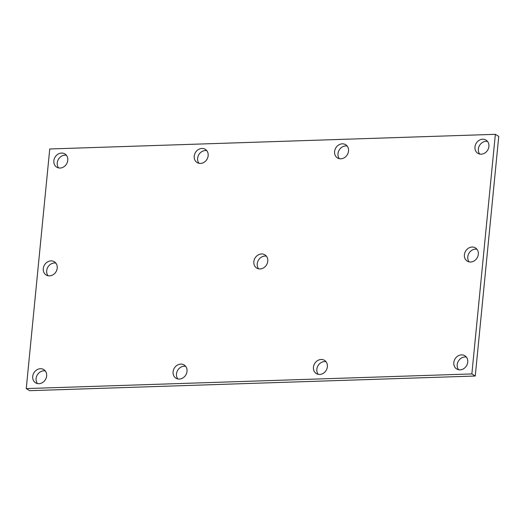 <?xml version="1.0" encoding="UTF-8"?>
<svg xmlns="http://www.w3.org/2000/svg" width="525" height="525" viewBox="0 0 525 525"><rect width="100%" height="100%" fill="white"/><g stroke="black" fill="none" stroke-linecap="round" stroke-linejoin="round"><path stroke-width="0.79" d="M495.357 134.321L471.863 373.931L475.256 376.025L29.643 390.679L26.25 388.585L49.744 148.975L495.357 134.321L498.75 136.415L475.256 376.025M471.863 373.931L26.25 388.585M453.817 362.578A7.777 6.681 121.7 0 1 464.868 355.733A7.777 6.681 121.7 0 1 466.469 365.859A7.777 6.681 121.7 0 1 456.697 368.97A7.777 6.681 121.7 0 1 453.817 362.578M458.581 369.712A7.777 6.681 121.7 0 1 457.216 364.678A7.777 6.681 121.7 0 1 466.384 357.085M313.451 367.198A7.777 6.681 121.7 0 1 324.502 360.347A7.777 6.681 121.7 0 1 326.097 370.479A7.777 6.681 121.7 0 1 316.326 373.583A7.777 6.681 121.7 0 1 313.451 367.198M318.209 374.332A7.777 6.681 121.7 0 1 316.844 369.292A7.777 6.681 121.7 0 1 326.012 361.699M464.395 254.756A7.777 6.681 121.7 0 1 475.44 247.912A7.777 6.681 121.7 0 1 477.041 258.037A7.777 6.681 121.7 0 1 467.27 261.142A7.777 6.681 121.7 0 1 464.395 254.756M469.153 261.89A7.777 6.681 121.7 0 1 467.788 256.85A7.777 6.681 121.7 0 1 476.956 249.257M334.596 151.548A7.777 6.681 121.7 0 1 345.647 144.703A7.777 6.681 121.7 0 1 347.242 154.829A7.777 6.681 121.7 0 1 337.47 157.94A7.777 6.681 121.7 0 1 334.596 151.548M339.353 158.681A7.777 6.681 121.7 0 1 337.988 153.641A7.777 6.681 121.7 0 1 347.156 146.048M474.967 146.934A7.777 6.681 121.7 0 1 486.012 140.083A7.777 6.681 121.7 0 1 487.613 150.216A7.777 6.681 121.7 0 1 477.842 153.32A7.777 6.681 121.7 0 1 474.967 146.934M479.725 154.068A7.777 6.681 121.7 0 1 478.36 149.028A7.777 6.681 121.7 0 1 487.528 141.435M173.086 371.812A7.777 6.681 121.7 0 1 184.137 364.967A7.777 6.681 121.7 0 1 185.732 375.093A7.777 6.681 121.7 0 1 175.96 378.203A7.777 6.681 121.7 0 1 173.086 371.812M177.844 378.952A7.777 6.681 121.7 0 1 176.479 373.912A7.777 6.681 121.7 0 1 185.647 366.319M32.714 376.432A7.777 6.681 121.7 0 1 43.765 369.587A7.777 6.681 121.7 0 1 45.36 379.713A7.777 6.681 121.7 0 1 35.588 382.817A7.777 6.681 121.7 0 1 32.714 376.432M37.472 383.565A7.777 6.681 121.7 0 1 36.113 378.525A7.777 6.681 121.7 0 1 45.275 370.932M43.286 268.603A7.777 6.681 121.7 0 1 54.337 261.758A7.777 6.681 121.7 0 1 55.939 271.891A7.777 6.681 121.7 0 1 46.161 274.995A7.777 6.681 121.7 0 1 43.286 268.603M48.044 275.743A7.777 6.681 121.7 0 1 46.686 270.703A7.777 6.681 121.7 0 1 55.847 263.11M253.838 261.68A7.777 6.681 121.7 0 1 264.889 254.835A7.777 6.681 121.7 0 1 266.49 264.961A7.777 6.681 121.7 0 1 256.718 268.072A7.777 6.681 121.7 0 1 253.838 261.68M258.602 268.813A7.777 6.681 121.7 0 1 257.237 263.78A7.777 6.681 121.7 0 1 266.398 256.187M53.858 160.781A7.777 6.681 121.7 0 1 64.91 153.937A7.777 6.681 121.7 0 1 66.511 164.062A7.777 6.681 121.7 0 1 56.733 167.173A7.777 6.681 121.7 0 1 53.858 160.781M58.616 167.915A7.777 6.681 121.7 0 1 57.258 162.881A7.777 6.681 121.7 0 1 66.419 155.288M194.23 156.168A7.777 6.681 121.7 0 1 205.282 149.317A7.777 6.681 121.7 0 1 206.876 159.449A7.777 6.681 121.7 0 1 197.105 162.553A7.777 6.681 121.7 0 1 194.23 156.168M198.988 163.301A7.777 6.681 121.7 0 1 197.623 158.261A7.777 6.681 121.7 0 1 206.791 150.668"/></g></svg>
